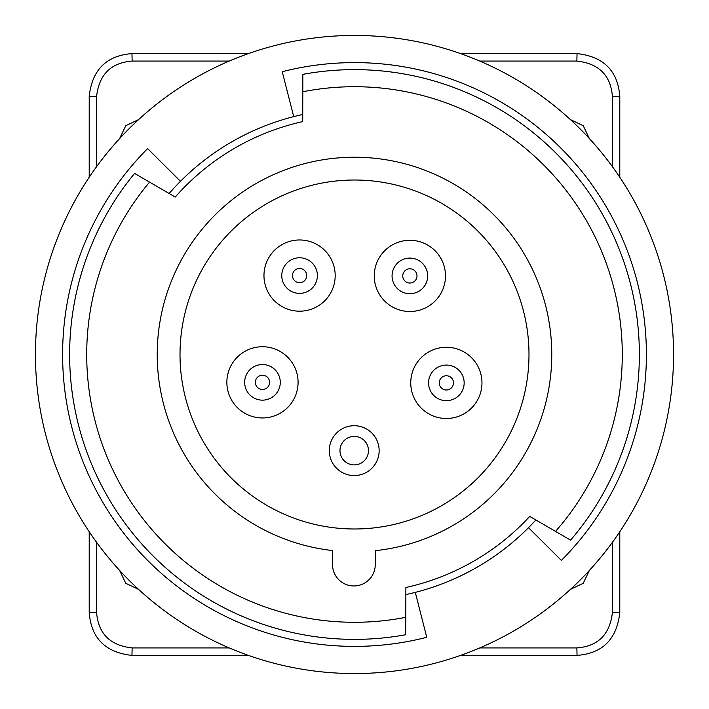 <?xml version="1.0" encoding="UTF-8"?>
<svg xmlns="http://www.w3.org/2000/svg" width="709" height="709" viewBox="0 0 709 709"><rect width="100%" height="100%" fill="white"/><g stroke="black" fill="none" stroke-linecap="round" stroke-linejoin="round"><path stroke-width="1.06" d="M89.21 531.741L89.21 612.665C91.213 638.242 105.455 652.484 131.945 655.4L248.416 655.4M460.584 655.4L577.055 655.4C602.606 653.423 616.848 639.181 619.79 612.665L619.79 531.741M479.771 647.929L576.851 647.929C598.112 646.289 609.979 634.431 612.425 612.363L612.425 542.296M96.575 542.296L96.575 612.363C98.241 633.651 110.099 645.509 132.149 647.929L131.945 655.4M229.229 61.071L132.149 61.071C110.87 62.729 99.012 74.587 96.575 96.637L96.575 166.704M612.425 166.704L612.425 96.637C610.777 75.367 598.919 63.509 576.851 61.071L479.771 61.071M570.408 119.599L583.223 125.688L589.401 138.592M589.401 570.408L583.223 583.303L570.399 589.401M138.592 589.401L125.777 583.312L119.599 570.408M119.599 138.592L125.777 125.697L138.601 119.599M619.79 177.259L619.79 96.335C617.805 70.785 603.563 56.534 577.055 53.6L460.584 53.6M248.416 53.6L131.945 53.6C106.377 55.594 92.135 69.837 89.21 96.335L89.21 177.259M375.3 550.671A197.279 197.279 0 0 0 551.513 344.37A197.279 197.279 0 0 0 355.067 157.23A197.279 197.279 0 0 0 157.549 343.227A197.279 197.279 0 0 0 332.565 550.547L332.53 564.532A21.367 21.367 0 0 0 353.826 585.962A21.367 21.367 0 0 0 375.256 564.656L375.3 550.671A197.279 197.279 0 0 0 551.513 344.37A197.279 197.279 0 0 0 355.067 157.23A197.279 197.279 0 0 0 157.549 343.227A197.279 197.279 0 0 0 332.565 550.547M353.995 528.985A174.485 174.485 0 0 1 180.015 353.995A174.485 174.485 0 0 1 355.005 180.015A174.485 174.485 0 0 1 528.985 355.005A174.485 174.485 0 0 1 353.995 528.985M329.295 450.569A24.93 24.93 0 0 0 354.146 475.571A24.93 24.93 0 0 0 379.147 450.72A24.93 24.93 0 0 0 354.296 425.719A24.93 24.93 0 0 0 329.295 450.569A24.93 24.93 0 0 0 354.146 475.571A24.93 24.93 0 0 0 379.147 450.72M410.75 382.771A35.61 35.61 0 0 0 446.262 418.487A35.61 35.61 0 0 0 481.969 382.975A35.61 35.61 0 0 0 446.466 347.268A35.61 35.61 0 0 0 410.75 382.771M374.263 275.801A35.61 35.61 0 0 0 409.775 311.508A35.61 35.61 0 0 0 445.482 276.005A35.61 35.61 0 0 0 409.979 240.298A35.61 35.61 0 0 0 374.263 275.801M263.97 275.482A35.61 35.61 0 0 0 299.482 311.189A35.61 35.61 0 0 0 335.189 275.686A35.61 35.61 0 0 0 299.685 239.97A35.61 35.61 0 0 0 263.97 275.482M226.862 382.24A35.61 35.61 0 0 0 262.374 417.956A35.61 35.61 0 0 0 298.081 382.443A35.61 35.61 0 0 0 262.578 346.736A35.61 35.61 0 0 0 226.862 382.24M392.068 275.854A17.805 17.805 0 0 0 409.82 293.703A17.805 17.805 0 0 0 427.678 275.952A17.805 17.805 0 0 0 409.926 258.103A17.805 17.805 0 0 0 392.068 275.854M464.165 382.931A17.805 17.805 0 0 0 446.413 365.073A17.805 17.805 0 0 0 428.555 382.825A17.805 17.805 0 0 0 446.307 400.682A17.805 17.805 0 0 0 464.165 382.931M317.384 275.633A17.805 17.805 0 0 0 299.632 257.775A17.805 17.805 0 0 0 281.774 275.535A17.805 17.805 0 0 0 299.535 293.384A17.805 17.805 0 0 0 317.384 275.633M244.667 382.293A17.805 17.805 0 0 0 262.427 400.151A17.805 17.805 0 0 0 280.277 382.399A17.805 17.805 0 0 0 262.525 364.541A17.805 17.805 0 0 0 244.667 382.293M302.796 91.753L302.708 121.611A238.578 238.578 0 0 0 175.238 197.058L149.564 182.133A267.78 267.78 0 0 0 405.787 617.326L405.876 587.486A238.578 238.578 0 0 0 529.738 516.409L555.528 531.395A267.78 267.78 0 0 0 302.796 91.753L302.849 74.348A284.876 284.876 0 0 1 570.577 540.143L555.528 531.395M424.78 243.559A35.61 35.61 0 0 1 442.186 260.93M445.482 276.005A35.61 35.61 0 0 1 444.18 285.443M149.564 182.133L134.577 173.43A284.876 284.876 0 0 0 405.734 634.732L405.787 617.326M561.377 560.411A291.886 291.886 0 0 0 282.235 71.698A291.886 291.886 0 0 1 561.377 560.411L528.515 527.7A245.518 245.518 0 0 1 415.288 592.378L426.765 637.302A291.886 291.886 0 0 1 147.623 148.589A291.886 291.886 0 0 0 426.765 637.302M147.623 148.589L180.485 181.3A245.518 245.518 0 0 1 293.712 116.622L282.235 71.698M308.255 38.818A319.05 319.05 0 0 0 38.818 400.745A319.05 319.05 0 0 0 400.745 670.182A319.05 319.05 0 0 0 670.182 308.255A319.05 319.05 0 0 0 308.255 38.818M629.308 192.405A319.05 319.05 0 0 0 579.572 128.373M302.734 114.503A245.518 245.518 0 0 0 293.712 116.622M180.485 181.3A245.518 245.518 0 0 0 169.132 193.513M535.88 519.972A245.518 245.518 0 0 1 528.515 527.7M415.288 592.378A245.518 245.518 0 0 1 405.849 594.585M576.851 647.929L577.055 655.4M132.149 647.929L229.229 647.929M576.851 61.071L577.055 53.6M132.149 61.071L131.945 53.6M96.575 96.637L89.21 96.335M96.575 612.363L89.21 612.665M612.425 612.363L619.79 612.665M612.425 96.637L619.79 96.335M339.974 450.605A14.242 14.242 0 0 0 354.181 464.891A14.242 14.242 0 0 0 368.467 450.685A14.242 14.242 0 0 0 354.261 436.398A14.242 14.242 0 0 0 339.974 450.605M402.756 275.881A7.125 7.125 0 0 0 409.855 283.024A7.125 7.125 0 0 0 416.998 275.925A7.125 7.125 0 0 0 409.891 268.782A7.125 7.125 0 0 0 402.756 275.881M453.485 382.895A7.125 7.125 0 0 0 446.386 375.752A7.125 7.125 0 0 0 439.243 382.86A7.125 7.125 0 0 0 446.342 389.994A7.125 7.125 0 0 0 453.485 382.895M306.705 275.606A7.125 7.125 0 0 0 299.606 268.463A7.125 7.125 0 0 0 292.462 275.562A7.125 7.125 0 0 0 299.561 282.705A7.125 7.125 0 0 0 306.705 275.606M255.355 382.319A7.125 7.125 0 0 0 262.454 389.463A7.125 7.125 0 0 0 269.597 382.364A7.125 7.125 0 0 0 262.498 375.221A7.125 7.125 0 0 0 255.355 382.319"/></g></svg>
